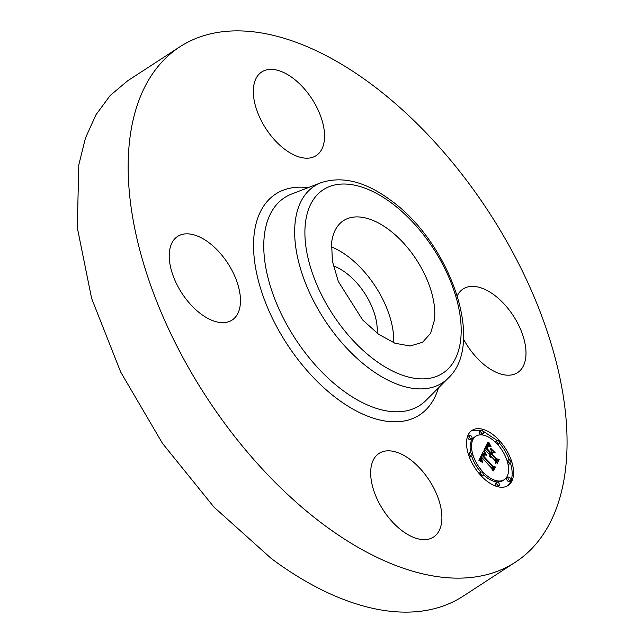<?xml version="1.0" encoding="UTF-8"?>
<svg xmlns="http://www.w3.org/2000/svg" width="643" height="643" viewBox="0 0 643 643"><rect width="100%" height="100%" fill="white"/><g stroke="black" fill="none" stroke-linecap="round" stroke-linejoin="round"><path stroke-width="0.96" d="M331.322 246.832A72.546 39.826 -123.1 0 1 393.741 342.775M333.339 265.889A49.382 27.11 -123.1 0 1 345.886 272.817A49.382 27.11 -123.1 0 1 377.144 333.203M434.499 319.852L430.617 333.299L422.612 342.261L410.154 346.006L394.955 343.241L378.566 334.247L362.628 319.941L338.322 281.505L332.407 261.267L331.595 243.054A72.546 39.826 -123.1 0 1 343.483 220.653A72.546 39.826 -123.1 0 1 403.466 242.974A72.546 39.826 -123.1 0 1 434.499 319.852M323.509 524.535A307.483 168.812 -123.1 0 1 143.847 264.458A307.483 168.812 -123.1 0 1 179.919 46.786A307.483 168.812 -123.1 0 1 371.71 84.482A307.483 168.812 -123.1 0 1 551.372 344.568A307.483 168.812 -123.1 0 1 515.3 562.239A307.483 168.812 -123.1 0 1 323.509 524.535M441.685 521.65A49.913 27.408 -123.1 0 1 433.503 537.074A49.913 27.408 -123.1 0 1 392.23 521.714A49.913 27.408 -123.1 0 1 370.882 468.811A49.913 27.408 -123.1 0 1 379.065 453.395A49.913 27.408 -123.1 0 1 420.337 468.755A49.913 27.408 -123.1 0 1 441.685 521.65M208.758 242.524A49.913 27.408 -123.1 0 1 237.926 284.745A49.913 27.408 -123.1 0 1 232.075 320.085A49.913 27.408 -123.1 0 1 200.938 313.961A49.913 27.408 -123.1 0 1 171.769 271.74A49.913 27.408 -123.1 0 1 177.629 236.407A49.913 27.408 -123.1 0 1 208.758 242.524M324.337 140.214A49.913 27.408 -123.1 0 1 316.155 155.63A49.913 27.408 -123.1 0 1 274.891 140.27A49.913 27.408 -123.1 0 1 253.535 87.368A49.913 27.408 -123.1 0 1 261.717 71.952A49.913 27.408 -123.1 0 1 302.99 87.311A49.913 27.408 -123.1 0 1 324.337 140.214M457.286 295.812A49.913 27.408 -123.1 0 1 463.153 288.94A49.913 27.408 -123.1 0 1 494.282 295.065A49.913 27.408 -123.1 0 1 523.45 337.286A49.913 27.408 -123.1 0 1 517.591 372.618A49.913 27.408 -123.1 0 1 486.462 366.502A49.913 27.408 -123.1 0 1 463.45 339.038M499.105 440.238A32.946 18.084 -123.1 0 1 508.01 485.561A32.946 18.084 -123.1 0 1 480.988 475.659A32.946 18.084 -123.1 0 1 472.083 430.336A32.946 18.084 -123.1 0 1 499.105 440.238M515.3 562.239L463.081 596.214A307.483 168.812 -123.1 0 1 271.29 558.518L213.95 507.086L162.526 443.429L120.739 372.152L91.627 298.432L77.297 227.622L78.8 164.857L85.495 137.948L96.016 114.687L110.17 95.51L127.7 80.761L179.919 46.786M507.295 485.987A32.946 18.084 56.9 0 0 510.51 463.241M509.385 459.93A32.946 18.084 56.9 0 0 499.547 443.236M495.319 442.111A1.993 1.093 56.9 0 1 495.657 441.347L497.055 440.439A1.993 1.093 56.9 0 0 497.594 443.188A1.993 1.093 56.9 0 0 499.233 443.791A1.993 1.093 56.9 0 0 498.687 441.042A1.993 1.093 56.9 0 0 497.055 440.439L481.856 430.328M481.422 430.207L471.399 430.818M483.375 474.695A25.953 14.25 56.9 0 0 502.802 480.61L504.2 479.702A25.953 14.25 56.9 0 0 497.184 443.991A25.953 14.25 56.9 0 0 475.892 436.187A25.953 14.25 56.9 0 0 482.909 471.898A25.953 14.25 56.9 0 0 504.2 479.702M475.892 436.187L474.494 437.103A25.953 14.25 56.9 0 0 470.789 452.961M471.632 456.08A25.953 14.25 56.9 0 0 480.868 472.099M469.567 435.383L468.168 436.292A1.993 1.093 56.9 0 0 468.707 439.04A1.993 1.093 56.9 0 0 470.346 439.635L471.745 438.727A1.993 1.093 56.9 0 0 471.198 435.978A1.993 1.093 56.9 0 0 469.567 435.383A1.993 1.093 56.9 0 0 470.105 438.132A1.993 1.093 56.9 0 0 471.745 438.727M497.827 444.699A1.993 1.093 56.9 0 0 497.835 444.699L499.233 443.791M480.972 430.304L479.574 431.212A1.993 1.093 56.9 0 0 480.112 433.961A1.993 1.093 56.9 0 0 481.744 434.564L483.15 433.655A1.993 1.093 56.9 0 0 482.604 430.906A1.993 1.093 56.9 0 0 480.972 430.304A1.993 1.093 56.9 0 0 481.511 433.052A1.993 1.093 56.9 0 0 483.15 433.655M508.348 477.162L506.949 478.07A1.993 1.093 56.9 0 0 507.488 480.819A1.993 1.093 56.9 0 0 509.127 481.422L510.526 480.514A1.993 1.093 56.9 0 0 509.987 477.765A1.993 1.093 56.9 0 0 508.348 477.162A1.993 1.093 56.9 0 0 508.894 479.911A1.993 1.093 56.9 0 0 510.526 480.514M507.906 463.844A1.993 1.093 56.9 0 0 509.176 464.109L510.574 463.193A1.993 1.093 56.9 0 0 510.036 460.452A1.993 1.093 56.9 0 0 508.396 459.849A1.993 1.093 56.9 0 0 508.935 462.598A1.993 1.093 56.9 0 0 510.574 463.193M480.86 472.107A1.993 1.093 56.9 0 0 481.398 474.855A1.993 1.093 56.9 0 0 483.038 475.45A1.993 1.093 56.9 0 0 482.499 472.709A1.993 1.093 56.9 0 0 480.86 472.107L479.461 473.015A1.993 1.093 56.9 0 0 479.148 473.57M469.31 456.876A1.993 1.093 56.9 0 0 470.298 456.956L471.697 456.04A1.993 1.093 56.9 0 0 471.158 453.299A1.993 1.093 56.9 0 0 469.519 452.696A1.993 1.093 56.9 0 0 470.057 455.445A1.993 1.093 56.9 0 0 471.697 456.04M496.943 482.242A1.993 1.093 56.9 0 0 497.489 484.991A1.993 1.093 56.9 0 0 499.121 485.586A1.993 1.093 56.9 0 0 498.582 482.837A1.993 1.093 56.9 0 0 496.943 482.242L495.544 483.15A1.993 1.093 56.9 0 0 496.091 485.899A1.993 1.093 56.9 0 0 496.838 486.47M497.272 486.598A1.993 1.093 56.9 0 0 497.722 486.494L499.121 485.586M483.665 451.153L485.859 455.164L483.584 454.175L482.451 455.71L492.675 466.874L494.178 467.067L492.369 470.612L491.815 468.329L482.379 458.17L481.824 459.801L482.732 462.06L481.591 460.01L482.089 457.985L481.671 457.406L480.916 459.673L482.427 462.365L478.914 460.324L483.359 451.354M484.525 451.402L486.598 455.212L484.324 451.539M484.677 454.786L483.496 456.008L493.02 466.279L495.431 466.971L493.414 470.925L494.965 467.123L492.98 466.593L483.102 455.951L483.938 454.657L484.677 454.786M488.029 442.207L490.223 446.539L487.788 445.832L486.036 448.493L490.472 453.275L490.713 452.801L486.799 448.581L487.916 446.555L489.411 446.403L488.23 446.716L487.153 448.661L490.81 452.608L491.413 451.434L490.44 448.476L494.411 452.752L492.176 452.359L491.268 454.127L496.05 459.279L497.786 459.616L495.841 463.41L495.255 460.822L491.18 456.434L490.922 458.001L490.48 455.678L490.247 457.8L489.685 454.818L485.682 450.51L483.922 450.237L488.029 442.207M489.114 442.786L491.099 446.756L488.921 442.914M495.158 452.68L490.818 448.316L495.158 452.68M492.409 454.32L496.46 458.692L499.225 459.56L496.935 464.037L498.751 459.713L496.476 459.006L492.048 454.239L493.213 452.736L492.233 454.432M482.636 452.809L483.367 454.263L481.052 456.618L489.283 465.604M484.597 453.026L483.198 453.942M484.693 453.219L483.295 454.127M484.798 453.411L483.632 454.167M484.91 453.612L484.026 454.183M485.023 453.813L484.308 454.28M485.144 454.022L484.573 454.4M485.28 454.239L484.822 454.537M483.255 454.344L481.856 455.252M483.15 454.432L481.752 455.34M483.046 454.537L481.647 455.453M482.949 454.665L481.551 455.574M482.853 454.81L481.454 455.718M482.764 454.971L481.366 455.879M482.7 455.107L481.302 456.024M482.628 455.252L481.229 456.168M482.563 455.405L481.165 456.313M482.507 455.557L481.109 456.466M482.451 455.71L481.052 456.618M492.675 466.874L491.292 467.774L492.779 467.983L492.072 469.374M494.178 467.067L492.779 467.983M482.379 458.17L481.792 458.547M482.089 458.708L481.623 459.014M482.017 458.869L481.599 459.142M481.671 457.406L480.168 458.443L479.525 460.661M481.567 457.535L480.168 458.443M481.478 457.671L480.08 458.58M481.39 457.808L479.991 458.724M481.31 457.953L479.911 458.861M481.229 458.089L479.831 459.006M481.133 458.29L479.734 459.198M481.06 458.491L479.662 459.399M480.996 458.692L479.598 459.6M480.948 458.885L479.549 459.801M480.916 459.086L479.517 459.994M480.9 459.279L479.501 460.195M480.9 459.48L479.501 460.388M480.916 459.673L479.517 460.589M480.948 459.874L479.638 460.718M480.988 460.066L479.823 460.83M481.052 460.267L480.024 460.943M481.133 460.468L480.233 461.063M481.237 460.685L480.458 461.192M481.35 460.902L480.691 461.336M481.486 461.127L480.94 461.489M481.639 461.369L481.197 461.65M484.267 454.947L483.279 455.59M483.922 455.236L483.231 455.678M483.817 455.357L483.19 455.766M483.729 455.493L483.142 455.879M483.64 455.646L483.126 455.983M483.592 455.758L483.174 456.032M495.431 466.971L494.837 467.357M484.203 454.569L483.697 454.898M484.356 454.577L483.544 455.107M484.533 454.625L483.391 455.373M488.423 443.156L487.105 444.016M487.048 444.12L487.868 445.8M488.511 443.365L487.113 444.273M488.6 443.557L487.201 444.466M488.68 443.734L487.281 444.651M488.833 444.064L487.434 444.972M488.977 444.353L487.579 445.261M489.154 444.683L487.756 445.591M489.251 444.868L487.852 445.776M489.363 445.069L488.31 445.752M489.484 445.277L488.656 445.824M487.659 445.904L485.891 447.158L484.637 449.401L485.666 450.51M487.539 446.001L486.14 446.909M487.41 446.113L486.012 447.022M487.29 446.25L485.891 447.158M487.169 446.411L485.77 447.319M487.048 446.596L485.642 447.504M486.92 446.797L485.521 447.705M486.799 447.022L485.401 447.938M486.582 447.472L485.184 448.388M486.188 448.219L484.79 449.127M486.036 448.493L484.637 449.401M490.472 453.275L489.082 454.175M488.511 446.218L487.812 446.668M488.72 446.194L487.627 446.909M488.945 446.218L487.458 447.182M488.23 446.716L487.434 447.239M488.15 446.805L487.402 447.295M488.069 446.909L487.362 447.359M487.981 447.022L487.322 447.448M487.892 447.15L487.265 447.552M487.804 447.287L487.209 447.673M487.715 447.44L487.145 447.809M487.627 447.608L487.072 447.962M487.531 447.785L487 448.131M487.458 447.93L486.936 448.267M487.386 448.083L486.872 448.42M487.314 448.259L486.807 448.589M491.244 451.756L491.943 452.511M492.176 452.359L490.778 453.267L489.87 455.043L490.464 455.686M491.268 454.127L489.87 455.043M490.914 456.168L490.754 456.707M496.05 459.279L494.66 460.179L496.388 460.525L495.552 462.148M497.786 459.616L496.388 460.525M490.48 455.678L489.588 456.257M490.408 455.783L489.596 456.305M490.336 455.887L489.612 456.361M490.271 456.04L489.628 456.458M490.223 456.2L489.661 456.57M490.191 456.377L489.701 456.691M490.175 456.562L489.749 456.835M499.225 459.56L498.63 459.946M493.213 452.736L492.618 453.122M374.467 359.815A109.503 60.12 -123.1 0 1 305.377 223.499A109.503 60.12 -123.1 0 1 391.627 203.1A109.503 60.12 -123.1 0 1 460.709 339.416A109.503 60.12 -123.1 0 1 374.467 359.815M369.227 368.447A117.364 64.437 -123.1 0 1 298.971 263.204A117.364 64.437 -123.1 0 1 321.098 182.676C342.365 175.724 365.602 181.615 390.807 200.335C449.545 242.282 486.036 343.306 448.251 378.108A117.364 64.437 -123.1 0 1 369.227 368.447M448.251 378.108L425.987 400.404A123.954 68.054 -123.1 0 1 342.518 390.205A123.954 68.054 -123.1 0 1 268.324 279.054A123.954 68.054 -123.1 0 1 291.689 194.001L321.098 182.676M438.405 387.97A131.823 72.37 -123.1 0 1 337.278 398.845A131.823 72.37 -123.1 0 1 254.773 262.625A131.823 72.37 -123.1 0 1 308.085 187.692M488.238 442.705L487.547 443.156M488.334 442.939L487.322 443.598M489.62 445.503L488.969 445.929M489.757 445.744L489.283 446.057M507.062 460.718L508.396 459.849M481.647 476.359L483.038 475.45M468.184 453.564L469.519 452.696"/></g></svg>
